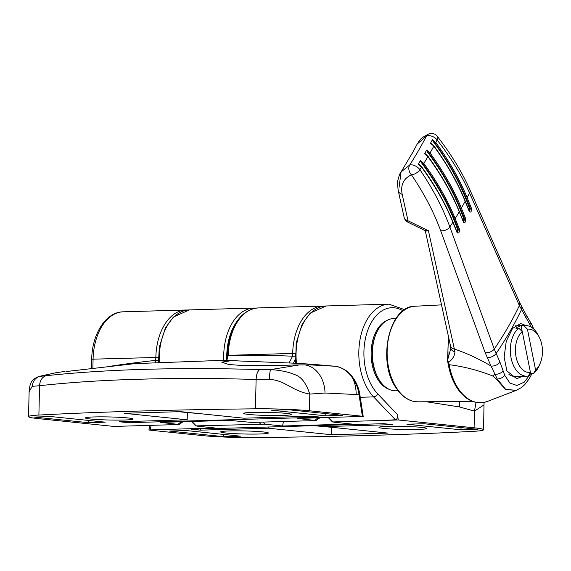 <?xml version="1.0" encoding="UTF-8"?>
<svg xmlns="http://www.w3.org/2000/svg" width="571" height="571" viewBox="0 0 571 571"><rect width="100%" height="100%" fill="white"/><g stroke="black" fill="none" stroke-linecap="round" stroke-linejoin="round"><path stroke-width="0.86" d="M282.459 415.46A23.875 1.535 -178.7 0 0 291.446 414.46A23.875 1.535 -178.7 0 0 277.956 412.769A23.875 1.535 -178.7 0 0 252.703 412.383A23.875 1.535 -178.7 0 0 243.717 413.383A23.875 1.535 -178.7 0 0 257.214 415.074A23.875 1.535 -178.7 0 0 282.459 415.46M64.259 371.507L55.416 372.834L38.678 376.503L45.994 375.732C42.09 377.145 39.941 380.472 39.556 385.718L38.892 415.053A43.403 2.798 -178.7 0 0 28.55 416.623A43.403 2.798 -178.7 0 0 38.014 418.586L113.886 426.43L179.166 424.51L160.579 422.369L229.563 420.377L251.54 422.426L316.006 420.57L297.42 418.429L363.206 416.416L362.364 416.245L359.066 394.825C358.103 387.823 355.54 381.621 351.365 376.225C354.541 380.985 356.14 387.088 356.168 394.525L325.02 393.026L309.803 394.09C292.523 391.263 284.087 379.672 269.583 379.515L256.115 379.487C256.35 374.248 257.6 370.943 259.855 369.573L270.661 369.594L299.468 364.905L293.658 365.012C275.058 365.647 257.207 365.754 240.105 365.34L228.793 364.505L221.726 362.128L231.398 360.658L295.15 363.22L312.308 364.284L315.734 364.691L310.146 364.883L334.806 366.232L312.308 364.284M124.135 420.02A23.875 1.535 -178.7 0 0 133.122 419.021A23.875 1.535 -178.7 0 0 119.632 417.33A23.875 1.535 -178.7 0 0 94.379 416.937A23.875 1.535 -178.7 0 0 85.393 417.936A23.875 1.535 -178.7 0 0 98.89 419.628A23.875 1.535 -178.7 0 0 124.135 420.02M231.398 360.658A1502.115 1170.657 95.9 0 0 217.908 360.522L135.041 363.613L65.951 371.564M38.892 415.053A723.378 46.594 1.3 0 1 138.824 411.07A723.378 46.594 1.3 0 1 255.444 408.815L256.115 379.487C214.639 378.195 175.789 378.109 139.552 379.23C103.365 380.193 70.033 382.356 39.556 385.718L32.262 386.346L29.114 391.685C29.506 386.224 30.584 382.599 32.347 380.807C32.39 379.915 34.503 378.48 38.671 376.503M325.734 415.824L342.7 415.338L288.598 409.742L271.632 410.228L325.734 415.824L325.784 413.59M105.214 422.169L51.112 416.573L34.146 417.066L88.248 422.661L105.214 422.169M320.616 417.165L311.602 416.23L243.746 418.186L180.622 411.655L124.078 413.283L187.202 419.813L119.346 421.762L128.368 422.697L320.616 417.165M316.006 420.57L319.888 417.779M362.364 416.245L309.425 410.77A43.403 2.798 1.3 0 0 255.444 408.815M179.166 424.51L183.048 421.719M289.069 362.885L292.616 356.204L292.68 353.42L227.401 355.362C227.701 344.356 230.013 334.585 234.331 326.062C237.85 318.761 245.551 308.875 258.32 307.926A50.633 31.562 88.4 0 0 228.222 355.276L226.808 360.572M45.994 375.732C106.47 369.259 177.759 367.203 259.855 369.573M55.416 372.834L40.148 376.232C35.402 377.695 32.775 381.071 32.262 386.346M299.468 364.905L310.146 364.883M269.583 379.515C269.569 374.255 269.926 370.943 270.661 369.594C277.984 370.072 284.551 371.2 290.353 372.963C295.471 375.283 303.372 374.883 309.803 394.09L309.425 410.77M351.365 376.225C346.618 370.315 341.094 366.982 334.806 366.232C336.69 366.118 339.745 367.146 343.985 369.323C345.955 370.194 348.617 372.528 351.957 376.318L351.365 376.225M155.505 362.471L155.84 357.36A50.633 31.562 -91.6 0 1 185.946 310.003L123.179 311.816A50.633 31.562 88.4 0 0 93.08 359.166L158.417 357.41M295.328 359.095L293.523 363.127M356.168 394.525L359.066 394.825A3.619 0.55 -8.7 0 0 359.816 394.354L359.816 394.354C358.738 387.588 356.126 381.571 351.957 376.318M295.243 356.254L292.616 356.204A1511.116 1177.673 95.9 0 0 228.207 355.654L227.394 355.74L226.187 360.572M158.41 360.444L155.776 360.394A1511.116 1177.673 95.9 0 0 109.925 366.318A7.23 4.44 81.2 0 1 109.925 366.382M178.794 411.705L187.367 412.597L187.202 419.813M187.367 412.597L198.208 413.475M128.389 421.505L128.368 422.697M88.298 420.42L88.248 422.661M377.381 376.86A35.445 22.091 -91.6 0 1 376.91 377.874M387.152 320.36A35.445 22.091 88.4 0 0 371.129 352.414A35.445 22.091 88.4 0 0 389.137 389.322M229.642 430.927A23.875 1.535 -178.7 0 0 220.656 431.926A23.875 1.535 -178.7 0 0 234.146 433.617A23.875 1.535 -178.7 0 0 259.398 434.003A23.875 1.535 -178.7 0 0 268.384 433.011A23.875 1.535 -178.7 0 0 254.887 431.319A23.875 1.535 -178.7 0 0 229.642 430.927M387.966 426.373A23.875 1.535 -178.7 0 0 378.98 427.365A23.875 1.535 -178.7 0 0 392.47 429.064A23.875 1.535 -178.7 0 0 417.722 429.449A23.875 1.535 -178.7 0 0 426.708 428.45A23.875 1.535 -178.7 0 0 413.211 426.758A23.875 1.535 -178.7 0 0 387.966 426.373M484.051 402.377L483.551 429.763A43.403 2.798 -178.7 0 1 473.209 431.341A723.378 46.594 1.3 0 1 373.277 435.316A723.378 46.594 1.3 0 1 256.657 437.572A43.403 2.798 1.3 0 1 202.676 435.616L149.745 430.141L148.895 429.963L149.845 425.359M403.076 310.888A47.022 29.307 88.4 0 0 363.92 351.665A47.022 29.307 88.4 0 0 377.645 393.804L397.63 414.774L398.215 419.956L474.087 427.8A43.403 2.798 -178.7 0 1 483.551 429.763M484.115 404.832L474.465 411.12L459.37 406.916L426.387 401.77M186.367 430.563L169.401 431.055L223.511 436.651L240.47 436.158L186.367 430.563M406.887 424.217L460.997 429.813L477.956 429.321L423.853 423.732L406.887 424.217M191.485 429.228L200.507 430.156L268.356 428.207L331.48 434.731L388.023 433.103L324.899 426.58L392.755 424.624L383.741 423.689L191.485 429.228M262.974 422.097L264.965 424.189L195.617 425.895L191.413 421.477M191.956 421.462L196.103 425.816L197.109 426.144L214.682 427.964L148.895 429.963M398.215 419.956L332.458 421.955L328.246 417.537M328.789 417.522L332.936 421.876L333.949 422.205L351.522 424.025L282.538 426.009L283.466 421.512M264.965 424.189L282.538 426.009M474.087 427.8L474.465 411.12L476.043 402.384M397.63 414.774C397.944 417.401 397.209 419.064 395.418 419.771L373.62 396.895A50.633 31.562 -91.6 0 1 358.838 351.515A50.633 31.562 -91.6 0 1 388.937 304.165L326.177 305.97A50.633 31.562 88.4 0 0 296.071 353.321A50.633 31.562 88.4 0 0 296.456 363.292M382.684 420.442L395.418 419.771M324.928 425.381L324.899 426.58M314.057 425.695L333.471 427.465M331.644 427.515L331.48 434.731M268.384 427.015L268.356 428.207M200.528 428.964L200.507 430.156M461.047 427.572L460.997 429.813M223.561 434.41L223.511 436.651M375.604 332.5A35.445 22.091 -91.6 0 1 376.132 333.478M487.605 401.349L516.284 390.35L505.549 389.558L496.449 379.215L492.595 375.911C478.163 370.258 463.688 366.518 449.17 364.705L448.292 364.605C449.962 373.869 453.01 381.842 457.442 388.53C466.164 400.835 476.214 405.11 487.605 401.349A50.512 31.484 88.4 0 1 458.349 388.723A50.512 31.484 88.4 0 1 449.17 364.705L448.67 362.342L447.5 360.408L450.876 348.203A7.23 4.761 -7.1 0 0 450.883 348.231A7.23 4.761 -7.1 0 0 454.916 351.836C454.68 355.804 452.596 359.309 448.67 362.342M448.085 361.629L447.5 360.408M522.565 376.303L516.648 378.644L506.905 370.964L504.129 357.111L506.284 341.151L512.53 328.446L520.631 323.529L525.891 325.563M531.358 327.247L519.389 305.578L469.548 192.948C461.782 175.411 450.969 157.739 437.122 139.952A7.23 4.233 -152.6 0 0 428.129 135.662A7.23 4.233 -152.6 0 0 426.437 136.076L417.208 144.035C421.27 138.282 419.592 138.874 428.792 133.942A7.23 5.61 68.2 0 0 426.437 136.076A351.772 195.446 146.2 0 1 409.692 165.026A7.23 3.719 32.6 0 1 411.277 164.805A7.23 3.719 32.6 0 1 419.928 169.687C432.954 188.951 442.932 208.051 449.869 226.972L494.258 349.045L499.975 362.15L504.764 375.368L509.932 383.084L516.905 385.475L524.292 382.135L530.652 373.67L533.464 373.591L535.584 369.972L527.426 329.167L523.893 325.72A25.317 15.781 -91.6 0 1 525.377 325.563A25.317 15.781 -91.6 0 1 538.232 335.227L539.331 337.382A21.698 13.526 88.4 0 0 527.426 329.167M516.284 390.35L505.663 389.365L497.284 379.065L491.046 366.061A7.23 4.539 -23.9 0 0 499.975 362.15M503.229 370.979A7.23 4.247 -18.1 0 1 495.057 374.355A36.166 10.385 -46 0 0 492.595 375.911M450.876 348.203L450.426 345.548A7.23 5.189 -12.3 0 0 454.352 349.052L454.916 351.836M425.252 230.677L428.436 230.763L454.352 349.052C466.907 353.278 479.133 358.945 491.046 366.061L485.15 352.628L440.669 230.705C433.903 212.241 424.174 193.619 411.484 174.84C403.461 178.523 400.364 185.004 402.184 194.283L408.022 220.777L428.436 230.763L425.474 231.112M459.384 229C459.555 232.483 458.798 233.703 457.1 232.675L452.882 222.262C445.451 203.997 435.009 185.618 421.548 167.125L418.229 164.184A359.623 199.807 -33.8 0 0 420.513 160.515L423.832 163.456C437.322 182.006 447.771 200.385 455.166 218.593L459.384 229A0.721 0.492 157.9 0 1 458.47 229.414L454.245 219C446.85 200.814 436.437 182.477 422.99 163.998L420.877 161.936L420.513 160.515M469.383 211.713L465.158 201.306C457.728 183.034 447.286 164.655 433.824 146.162L430.505 143.235A359.623 199.807 -33.8 0 0 432.461 139.574L435.787 142.5C449.284 161.058 459.726 179.437 467.121 197.645L471.339 208.051C471.61 211.541 470.961 212.762 469.383 211.713A0.721 0.492 -22.1 0 0 469.419 211.363L465.194 200.949C457.778 182.699 447.329 164.312 433.853 145.798L431.012 143.185M463.481 222.19L459.255 211.777C451.818 193.505 441.369 175.126 427.915 156.64L424.596 153.706A359.623 199.807 -33.8 0 0 426.715 150.037L430.034 152.971C443.531 171.528 453.974 189.907 461.375 208.108L465.601 218.522C465.822 222.005 465.115 223.225 463.481 222.19A0.721 0.492 -22.1 0 0 463.524 221.812L459.298 211.406C451.875 193.155 441.426 174.769 427.957 156.247L425.145 153.663M399.065 187.374L401.07 171.942L412.997 151.957A1.449 0.821 28.9 0 1 412.997 151.95C413.732 150.523 413.854 150.451 413.347 151.736C413.854 150.451 413.732 150.523 412.997 151.95L412.026 153.692M402.184 194.283A7.23 5.182 167.6 0 1 398.265 190.8C397.452 184.319 397.33 180.771 397.901 180.172C399.115 175.511 400.171 172.763 401.07 171.935L409.692 165.026A7.23 5.51 -112.9 0 0 411.484 174.84A7.23 3.647 -34.1 0 0 419.928 169.687A361.322 200.756 146.2 0 0 421.548 167.125A0.721 0.378 -36.1 0 0 421.598 166.718L418.828 164.148M428.792 133.942A7.23 7.23 0 0 1 437.186 136.212A7.23 3.947 142.1 0 1 437.122 139.952A361.322 200.756 146.2 0 1 435.787 142.5A0.721 0.378 143.9 0 1 434.924 143.093L432.911 141.101L432.461 139.574M437.186 136.212C451.026 153.984 461.875 171.707 469.719 189.394L519.489 302.187L525.748 314.15A7.23 4.839 152.3 0 1 525.72 317.633M525.748 314.15L529.66 320.859A7.23 5.26 148.4 0 1 529.924 324.82M398.265 190.8L404.104 217.294A7.23 5.182 -12.4 0 0 408.022 220.777A7.23 1.063 -63.9 0 0 407.994 222.233L425.281 230.734L450.426 345.548M430.505 143.235L431.455 143.635L430.505 143.235M469.205 211.156L469.505 208.529C461.304 185.175 449.106 162.699 432.911 141.101M469.519 211.62L470.397 208.501L466.179 198.094C458.784 179.901 448.371 161.564 434.924 143.093M471.339 208.051A0.721 0.492 157.9 0 1 470.397 208.501L469.505 208.529M424.596 153.706L425.609 154.127L424.596 153.706M463.367 221.634L463.752 218.978C455.986 196.445 443.774 173.955 427.122 151.515L426.715 150.037M463.645 222.076L464.666 218.95L460.44 208.543C453.046 190.35 442.625 172.014 429.185 153.542L427.122 151.515M418.229 164.184L419.307 164.634L418.229 164.184M457.05 232.14L457.528 229.442C449.734 206.852 437.522 184.347 420.877 161.936M457.307 232.54L458.47 229.414L457.528 229.442M465.601 218.522A0.721 0.492 157.9 0 1 464.666 218.95L463.752 218.978M457.1 232.675A0.721 0.492 -22.1 0 0 457.164 232.283L452.939 221.869C445.523 203.619 435.073 185.232 421.598 166.718M377.588 376.996L376.931 375.704A33.996 21.191 -91.6 0 1 373.049 364.241A33.996 21.191 -91.6 0 1 375.747 334.656L376.332 333.328A36.166 22.54 88.4 0 0 373.455 364.798A36.166 22.54 88.4 0 0 377.588 376.996A36.166 22.54 88.4 0 0 395.96 390.8L398.115 390.742M396.031 318.432L393.876 318.497A36.166 22.54 88.4 0 0 376.332 333.328M511.081 357.974A25.317 15.781 -91.6 0 1 518.739 328.154L522.272 331.608L530.438 372.413L528.311 376.025A25.317 15.781 -91.6 0 1 526.833 376.182A25.317 15.781 -91.6 0 1 511.081 357.974M522.215 331.544L521.066 325.798A25.317 15.781 88.4 0 0 515.913 328.239L518.739 328.154M521.066 325.798L523.893 325.72M522.272 331.608A21.698 13.526 88.4 0 0 516.048 356.882A21.698 13.526 88.4 0 0 530.438 372.413M535.584 369.972A21.698 13.526 88.4 0 0 540.08 363.584L539.117 365.797A25.317 15.781 -91.6 0 1 533.464 373.591M529.06 374.762A25.317 15.781 88.4 0 0 530.637 373.67L530.395 372.47M526.833 376.182L515.52 376.503A25.317 15.781 -91.6 0 1 508.954 374.44M540.08 363.584A21.698 13.526 88.4 0 0 539.331 337.382M295.25 353.47L292.68 353.42A50.633 31.562 -91.6 0 1 322.779 306.07L258.32 307.926M91.503 368.773L91.717 359.316L93.08 359.166L92.866 368.609M304.743 364.89A28.935 22.626 90.1 0 1 325.02 393.026M178.159 424.182L181.157 421.776M158.888 357.446L158.824 360.479M314.992 420.242L317.99 417.836M295.728 353.513L295.664 356.29M360.265 397.28L373.62 396.895A3.619 2.327 -43.6 0 0 377.645 393.804M223.739 360.551A50.633 31.562 -91.6 0 1 223.696 355.405A50.633 31.562 -91.6 0 1 253.795 308.055L189.336 309.91A50.633 31.562 88.4 0 0 159.238 357.26A50.633 31.562 88.4 0 0 159.266 362.021M260.562 423.96L258.899 422.219M459.37 406.916A28.935 22.39 -78.4 0 0 459.305 401.563M238.343 319.61A48.464 30.206 88.4 0 0 226.751 359.345M151.151 425.316L150.223 429.82M441.554 304.878L415.16 306.227A47.828 29.806 88.4 0 0 388.801 336.926A47.828 29.806 88.4 0 0 396.959 388.58A47.828 29.806 88.4 0 0 417.915 401.827L472.767 401.47M521.466 306.177A7.23 4.768 151.3 0 1 521.451 309.682A314.193 174.569 146.2 0 1 496.085 353.549A7.23 4.475 -24.8 0 1 487.191 357.546M496.449 379.215A36.166 20.856 150.1 0 1 497.284 379.065A7.23 4.568 -21.4 0 0 504.764 375.368M485.15 352.628A7.23 4.796 -20 0 0 494.258 349.045A315.342 175.204 -33.8 0 0 519.389 305.578A7.23 5.089 156.2 0 0 519.489 302.187M452.939 221.869A0.721 0.492 -22.1 0 1 452.882 222.262A354.27 196.838 146.2 0 1 449.869 226.972A7.23 4.789 -20.1 0 1 440.669 230.705M469.719 189.394A7.23 5.082 156.1 0 1 469.548 192.948A354.27 196.838 146.2 0 1 467.121 197.645A0.721 0.492 157.9 0 1 466.179 198.094M465.194 200.949A0.721 0.492 -22.1 0 1 465.158 201.306A354.27 196.838 146.2 0 1 461.375 208.108A0.721 0.492 157.9 0 1 460.44 208.543M459.298 211.406A0.721 0.492 -22.1 0 1 459.255 211.777A354.27 196.838 146.2 0 1 455.166 218.593A0.721 0.492 157.9 0 1 454.245 219M427.957 156.247A0.721 0.378 -36.1 0 1 427.915 156.64A361.322 200.756 146.2 0 1 423.832 163.456A0.721 0.378 143.9 0 1 422.99 163.998M433.853 145.798A0.721 0.378 -36.1 0 1 433.824 146.162A361.322 200.756 146.2 0 1 430.034 152.971A0.721 0.378 143.9 0 1 429.185 153.542M529.66 320.859L531.929 324.835A7.23 5.011 152.8 0 1 532.151 327.775M448.906 338.546A50.512 31.484 88.4 0 0 448.235 357.453M217.908 360.522L237.208 360.715M91.717 359.316C91.96 334.142 105.785 311.937 123.179 311.816M29.114 391.692L28.55 416.623M363.206 416.416L359.816 394.354M334.813 366.232L332.85 366.047M324.478 306.085L322.779 306.07M187.645 310.024L185.946 310.003M227.401 355.362L227.394 355.74M404.76 309.703L388.937 304.165M158.452 362.064L159.352 346.968L165.383 327.968L173.427 317.012L189.336 309.91M295.635 363.249L296.185 343.028L302.223 324.028L310.267 313.072L326.177 305.97M256.065 308.112L253.795 308.055M447.6 361.207L448.292 364.619M415.16 306.227C389.137 305.456 376.653 361.7 396.388 388.344C402.462 397.188 409.635 401.684 417.915 401.827M413.354 151.294L417.208 144.028M531.929 324.835L533.792 329.117M531.922 373.634L529.331 378.637L524.792 384.611L521.459 387.545L516.37 390.314M447.607 359.944L448.435 336.383M404.104 217.294A7.23 7.23 0 0 0 407.994 222.233M412.997 151.957L413.333 151.336M525.377 325.563L515.078 325.863M376.268 333.478L375.14 333.507M377.517 376.86L376.389 376.889"/></g></svg>
